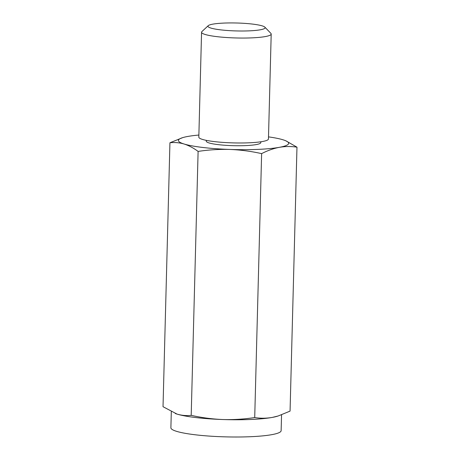 <?xml version="1.0" encoding="UTF-8"?>
<svg xmlns="http://www.w3.org/2000/svg" width="460" height="460" viewBox="0 0 460 460"><rect width="100%" height="100%" fill="white"/><g stroke="black" fill="none" stroke-linecap="round" stroke-linejoin="round"><path stroke-width="0.69" d="M296.976 147.177L290.064 411.113L278.196 415.972L272.308 417.41C266.42 418.428 260.555 418.473 254.713 417.559C244.076 419.181 233.461 419.836 222.876 419.531C212.29 419.1 201.733 417.709 191.199 415.351C186.57 415.903 181.844 415.489 177.031 414.098L163.024 406.703L169.935 142.767C174.679 142.215 179.4 142.635 184.103 144.014C188.807 145.521 193.476 147.988 198.111 151.415C208.748 149.793 219.357 149.138 229.948 149.448C240.534 149.874 251.091 151.265 261.625 153.623C267.57 150.558 273.487 148.459 279.381 147.327C285.269 146.314 291.134 146.263 296.976 147.177L285.746 140.766M198.875 135.05A55.142 7.653 1.5 0 0 187.691 136.47A55.142 7.653 1.5 0 0 182.741 137.62L169.935 142.767M191.199 415.351L198.111 151.415M182.741 137.62A55.142 7.653 1.5 0 0 184.103 144.014A55.142 7.653 1.5 0 0 229.948 149.448A55.142 7.653 1.5 0 0 279.381 147.327A55.142 7.653 1.5 0 0 284.487 140.283A55.142 7.653 1.5 0 0 282.969 139.777A55.142 7.653 1.5 0 0 268.508 136.879M254.713 417.559L261.625 153.623M210.91 28.066A28.595 3.967 1.5 0 0 244.933 30.981A28.595 3.967 1.5 0 0 264.862 27.151A28.595 3.967 1.5 0 0 236.647 23A28.595 3.967 1.5 0 0 208.253 25.668A28.595 3.967 1.5 0 0 210.91 28.066M208.253 25.668L201.928 31.556A34.828 4.836 1.5 0 0 201.566 32.223A34.828 4.836 1.5 0 0 205.166 34.477A34.828 4.836 1.5 0 0 244.231 38.048A34.828 4.836 1.5 0 0 271.199 34.051A34.828 4.836 1.5 0 0 270.877 33.361L264.862 27.151M201.566 32.223L198.823 137.155A34.828 4.836 1.5 0 0 202.417 139.403A34.828 4.836 1.5 0 0 241.488 142.979A34.828 4.836 1.5 0 0 268.45 138.977L271.199 34.051M175.266 413.505A55.142 7.653 1.5 0 0 175.513 413.597A55.142 7.653 1.5 0 0 177.031 414.098A55.142 7.653 1.5 0 0 222.876 419.531A55.142 7.653 1.5 0 0 272.308 417.41A55.142 7.653 1.5 0 0 277.259 416.26L278.196 415.978M171.304 411.792L170.89 427.777A55.142 7.653 1.5 0 0 176.577 431.342A55.142 7.653 1.5 0 0 238.441 437A55.142 7.653 1.5 0 0 281.135 430.663L281.555 414.845M206.287 140.357L206.264 141.185A27.284 3.789 1.5 0 0 209.081 142.945A27.284 3.789 1.5 0 0 239.683 145.745A27.284 3.789 1.5 0 0 260.808 142.612L260.832 141.784"/></g></svg>
